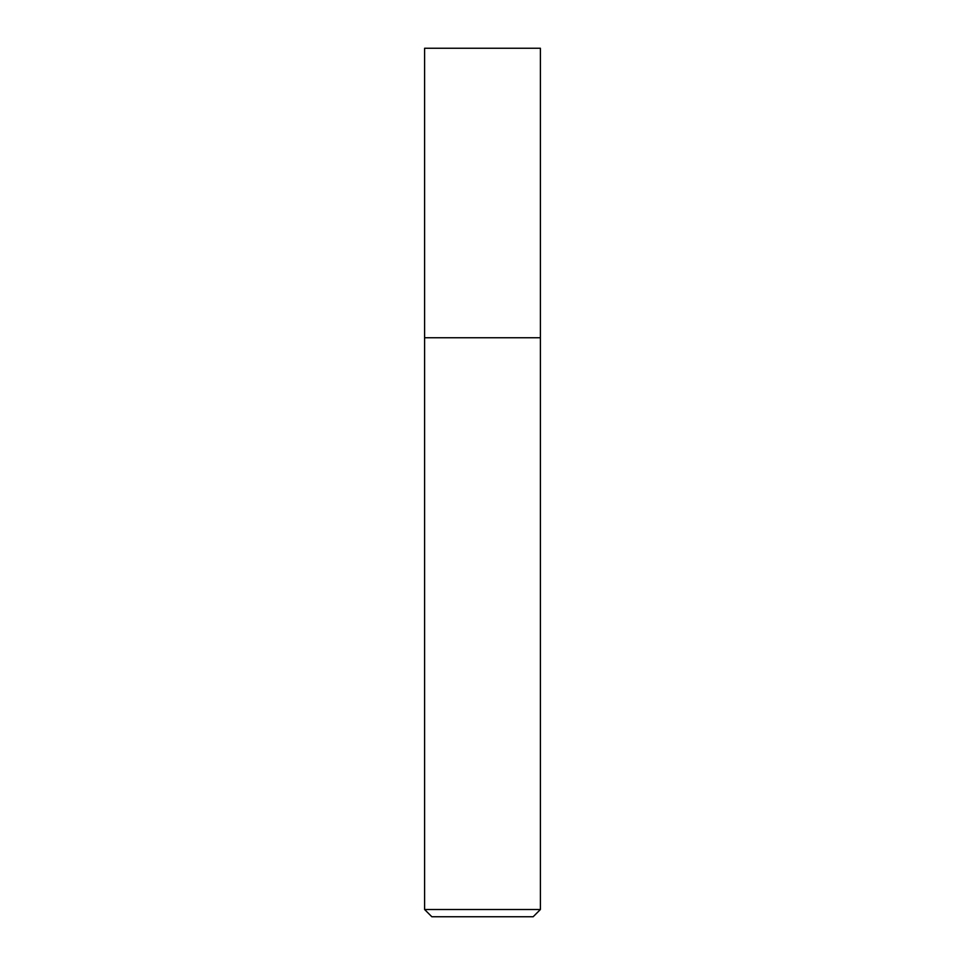 <?xml version="1.0" encoding="UTF-8"?>
<svg xmlns="http://www.w3.org/2000/svg" width="965" height="965" viewBox="0 0 965 965"><rect width="100%" height="100%" fill="white"/><g stroke="black" fill="none" stroke-linecap="round" stroke-linejoin="round"><path stroke-width="1.45" d="M540.4 909.513L533.163 916.75L431.838 916.75L424.6 909.513L540.4 909.513L540.4 48.25L424.6 48.25L424.6 337.75L540.4 337.75L424.6 337.75L424.6 48.25M424.6 909.513L424.6 337.75"/></g></svg>
